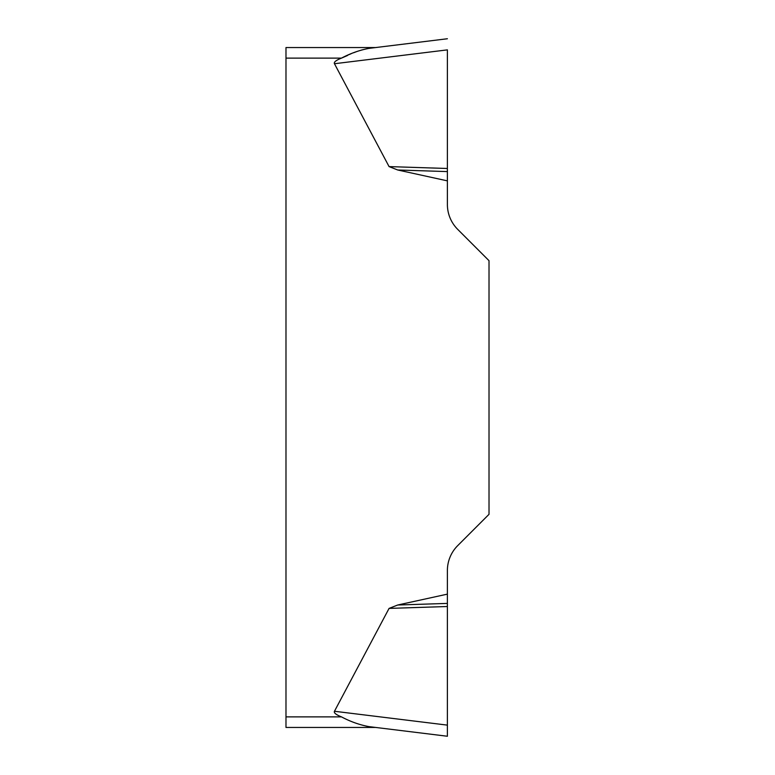 <?xml version="1.0" encoding="UTF-8"?>
<svg xmlns="http://www.w3.org/2000/svg" width="775" height="775" viewBox="0 0 775 775"><rect width="100%" height="100%" fill="white"/><g stroke="black" fill="none" stroke-linecap="round" stroke-linejoin="round"><path stroke-width="0.58" stroke-dasharray="3.88 2.91" d="M447.388 594.134L447.388 570.536A35.224 35.224 0 0 1 457.705 545.629L489.015 514.319L489.015 260.681L457.705 229.371A35.224 35.224 0 0 1 447.388 204.464L447.388 49.871L334.461 63.734A91.731 10.569 173 0 1 341.465 58.125L285.985 58.125L285.985 727.444L375.662 727.444L368.861 726.611C359.59 724.848 350.455 721.612 341.465 716.875A91.731 10.569 -173 0 1 334.461 711.266L389.069 608.404L397.711 605.013L447.388 594.134L447.388 603.405L397.711 605.013M334.461 63.734L389.069 166.596L397.711 169.987L447.388 180.866M347.578 55.461L361.993 49.678L375.662 47.556L285.985 47.556L285.985 58.125M334.461 711.266L447.388 725.129L447.388 603.405M447.388 171.595L397.711 169.987M447.388 168.485L389.069 166.596M447.388 606.515L389.069 608.404M447.388 49.929L447.388 168.485L447.388 49.929M341.465 716.875L285.985 716.875"/><path stroke-width="1.16" d="M334.461 711.266L389.069 608.404L397.711 605.013L447.388 594.134L447.388 736.25L447.388 725.129L334.461 711.266A91.731 10.569 -173 0 0 341.465 716.875C350.397 721.612 359.522 724.857 368.861 726.611L375.662 727.444L285.985 727.444L285.985 47.556L375.662 47.556L368.861 48.389C359.59 50.152 350.455 53.388 341.465 58.125A91.731 10.569 173 0 0 334.461 63.734L389.069 166.596L397.711 169.987L447.388 180.866L447.388 204.464A35.224 35.224 0 0 0 457.705 229.371L489.015 260.681L489.015 514.319L457.705 545.629A35.224 35.224 0 0 0 447.388 570.536L447.388 594.134M341.62 58.067L347.578 55.461M447.388 49.929L447.388 180.866M447.388 171.595L397.711 169.987M447.388 168.485L389.069 166.596M368.861 48.389L447.388 38.75L368.861 48.389M447.388 603.405L397.711 605.013M447.388 606.515L389.069 608.404M368.861 726.611L447.388 736.25L368.861 726.611M341.465 58.125L285.985 58.125M285.985 716.875L341.465 716.875M447.388 49.871L334.461 63.734"/></g></svg>
